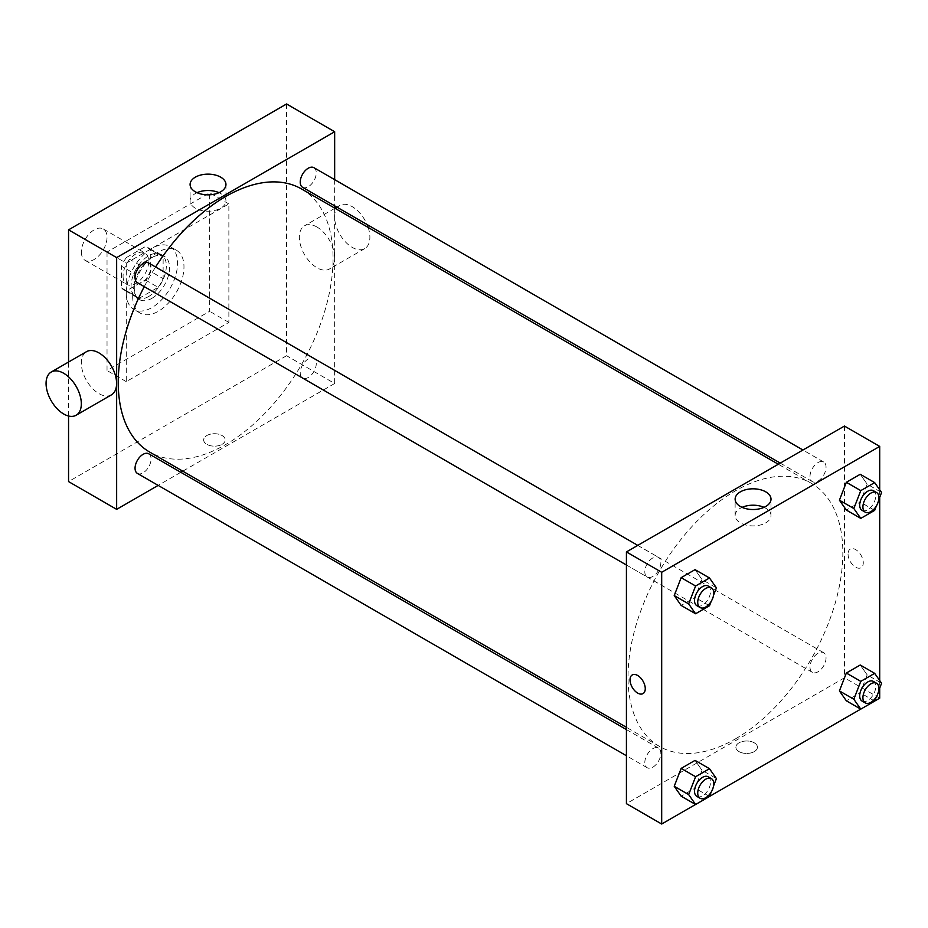 <?xml version="1.0" encoding="UTF-8"?>
<svg xmlns="http://www.w3.org/2000/svg" width="928" height="928" viewBox="0 0 928 928"><rect width="100%" height="100%" fill="white"/><g stroke="black" fill="none" stroke-linecap="round" stroke-linejoin="round"><path stroke-width="0.7" stroke-dasharray="4.64 3.48" d="M81.386 252.056A18.142 10.475 120 0 0 85.132 260.362A18.142 10.475 120 0 0 103.275 249.887A18.142 10.475 120 0 0 103.275 228.949A18.142 10.475 120 0 0 89.297 233.798A18.142 10.475 120 0 0 81.386 252.056M123.064 276.115A18.142 10.475 120 0 0 126.811 284.42A18.142 10.475 120 0 0 144.954 273.946A18.142 10.475 120 0 0 144.954 253.008A18.142 10.475 120 0 0 130.976 257.868A18.142 10.475 120 0 0 123.064 276.115M126.475 257.485L145.29 246.628A24.36 14.059 120 0 1 148.062 247.625A24.36 14.059 120 0 1 150.313 249.528L150.313 271.243A24.36 14.059 120 0 1 145.29 279.943L126.475 290.8A24.36 14.059 120 0 1 123.702 289.814A24.36 14.059 120 0 1 121.452 287.912L121.452 266.185A24.36 14.059 120 0 1 126.475 257.485L139.304 264.886L158.12 254.028L145.29 246.628M145.29 279.943L158.12 287.344L139.304 298.213L126.475 290.8M121.452 287.912L134.282 295.313L134.282 273.586L121.452 266.185M134.282 295.313A24.36 14.059 120 0 0 136.532 297.215A24.36 14.059 120 0 0 139.304 298.213M158.12 287.344A24.36 14.059 120 0 0 163.131 278.655L150.313 271.243M158.12 254.028A24.36 14.059 120 0 1 160.892 255.026A24.36 14.059 120 0 1 163.131 256.928L163.131 278.655M139.304 264.886A24.36 14.059 120 0 0 134.282 273.586M148.712 296.484A24.94 14.396 -60 0 1 136.242 297.714A24.94 14.396 -60 0 1 136.242 268.923A24.94 14.396 -60 0 1 161.182 254.527A24.94 14.396 -60 0 1 164.998 274.502A24.94 14.396 -60 0 1 148.712 296.484M151.914 298.329A24.94 14.396 120 0 0 168.212 276.358A24.94 14.396 120 0 0 164.384 256.372A24.94 14.396 120 0 0 145.162 263.053A24.94 14.396 120 0 0 134.282 288.156A24.94 14.396 120 0 0 139.444 299.57A24.94 14.396 120 0 0 151.914 298.329M163.131 256.928L150.313 249.528M126.266 292.784A36.273 20.938 120 0 0 133.783 309.384A36.273 20.938 120 0 0 170.056 288.446A36.273 20.938 120 0 0 170.056 246.558A36.273 20.938 120 0 0 142.1 256.279A36.273 20.938 120 0 0 126.266 292.784M132.681 296.484A36.273 20.938 120 0 0 140.186 313.084A36.273 20.938 120 0 0 176.459 292.146A36.273 20.938 120 0 0 176.459 250.258A36.273 20.938 120 0 0 148.515 259.979A36.273 20.938 120 0 0 132.681 296.484M107.033 252.056L107.033 370.527L209.624 311.286L209.624 192.815L107.033 252.056L126.266 263.158L126.266 381.628L228.868 322.399L228.868 203.928L126.266 263.158M228.868 203.928L209.624 192.815M286.578 103.971L286.578 355.714L68.556 481.586M68.556 416.011L68.556 362.024M222.047 444.338A10.765 6.218 0 0 0 225.202 439.942A10.765 6.218 0 0 0 214.438 433.724A10.765 6.218 0 0 0 203.661 439.942A10.765 6.218 0 0 0 210.308 445.684A10.765 6.218 0 0 0 222.047 444.338A10.765 6.218 180 0 1 210.308 445.684A10.765 6.218 180 0 1 203.661 439.93A10.765 6.218 180 0 1 214.438 433.712A10.765 6.218 180 0 1 225.202 439.93A10.765 6.218 180 0 1 222.047 444.326M334.66 208.092L334.66 383.484L286.578 355.714M334.66 383.484L182.77 471.18M180.821 472.306L158.154 485.39M148.735 263.042A11.333 6.542 -60 0 1 150.475 272.124A11.333 6.542 -60 0 1 143.063 282.112A11.333 6.542 -60 0 1 137.402 282.68M148.735 453.78A11.333 6.542 -60 0 1 150.475 462.863A11.333 6.542 -60 0 1 143.063 472.851A11.333 6.542 -60 0 1 137.402 473.408M300.231 372.859A11.333 6.542 120 0 0 302.574 378.044A11.333 6.542 120 0 0 313.919 371.502A11.333 6.542 120 0 0 313.919 358.417A11.333 6.542 120 0 0 305.184 361.444A11.333 6.542 120 0 0 300.231 372.859M334.66 179.661L334.66 205.83M313.919 167.678A11.333 6.542 -60 0 1 315.648 176.761A11.333 6.542 -60 0 1 308.247 186.748A11.333 6.542 -60 0 1 302.574 187.305M301.6 188.999A151.89 87.696 -60 0 1 324.881 310.718A151.89 87.696 -60 0 1 225.655 444.57A151.89 87.696 -60 0 1 149.71 452.087M144.258 286.636A151.89 87.696 -60 0 1 155.591 266.997M111.43 394.864A24.94 14.396 60 0 1 98.96 393.634A24.94 14.396 60 0 1 82.673 371.652A24.94 14.396 60 0 1 86.49 351.677M316.982 227.035A24.94 14.396 -120 0 0 304.512 225.806A24.94 14.396 -120 0 0 304.512 254.597A24.94 14.396 -120 0 0 329.452 268.992A24.94 14.396 -120 0 0 333.268 249.017A24.94 14.396 -120 0 0 316.982 227.035M228.868 322.399L209.624 311.286M126.266 381.628L107.033 370.527M197.049 192.676A17.934 10.359 0 0 0 190.089 200.866A17.934 10.359 0 0 0 208.023 211.224A17.934 10.359 0 0 0 225.956 200.866A17.934 10.359 0 0 0 220.702 193.546A17.934 10.359 0 0 0 218.996 192.676M368.149 227.418A24.94 14.396 60 0 1 364.716 248.634A24.94 14.396 60 0 1 339.776 234.239A24.94 14.396 60 0 1 339.776 205.436A24.94 14.396 60 0 1 352.246 206.677A24.94 14.396 60 0 1 367.059 224.541M735.428 738.885A151.89 87.696 120 0 0 834.666 605.033A151.89 87.696 120 0 0 811.374 483.314A151.89 87.696 120 0 0 694.33 524.007A151.89 87.696 120 0 0 628.024 676.872A151.89 87.696 120 0 0 659.483 746.402A151.89 87.696 120 0 0 735.428 738.885M652.836 576.427A11.333 6.542 -60 0 1 647.176 576.996A11.333 6.542 -60 0 1 647.176 563.899A11.333 6.542 -60 0 1 658.509 557.357A11.333 6.542 -60 0 1 660.852 562.554A11.333 6.542 -60 0 1 652.836 576.427M810.005 667.174A11.333 6.542 120 0 0 812.36 672.359A11.333 6.542 120 0 0 823.693 665.817A11.333 6.542 120 0 0 823.693 652.732A11.333 6.542 120 0 0 814.958 655.76A11.333 6.542 120 0 0 810.005 667.174M652.836 767.166A11.333 6.542 120 0 0 660.249 757.178A11.333 6.542 120 0 0 658.509 748.096A11.333 6.542 120 0 0 649.774 751.135A11.333 6.542 120 0 0 644.821 762.538A11.333 6.542 120 0 0 647.176 767.723A11.333 6.542 120 0 0 652.836 767.166M818.02 481.064A11.333 6.542 120 0 0 825.433 471.076A11.333 6.542 120 0 0 823.693 461.993A11.333 6.542 120 0 0 814.958 465.032A11.333 6.542 120 0 0 810.005 476.435A11.333 6.542 120 0 0 812.36 481.632A11.333 6.542 120 0 0 818.02 481.064M844.445 426.056L844.445 677.8L626.423 803.671M879.709 698.158L844.445 677.8M874.675 701.069L860.743 709.108M709.502 796.433L695.559 804.472M739.036 751.61A10.765 6.218 0 0 0 750.775 752.956A10.765 6.218 0 0 0 757.422 747.214A10.765 6.218 0 0 0 746.657 740.996A10.765 6.218 0 0 0 735.881 747.214A10.765 6.218 0 0 0 739.036 751.61A10.765 6.218 0 0 0 750.775 752.956A10.765 6.218 0 0 0 757.422 747.214A10.765 6.218 0 0 0 746.657 740.996A10.765 6.218 0 0 0 735.881 747.214A10.765 6.218 0 0 0 739.036 751.61M867.17 484.161L860.233 474.278L867.17 484.161L860.233 502.048L846.348 510.064L860.233 502.048L867.17 484.161L881.6 492.49M701.997 770.252L695.049 760.38L701.997 770.252L695.049 788.15L681.164 796.166L695.049 788.15L701.997 770.252L716.416 778.592M879.709 489.798L879.709 497.362M879.709 680.526L879.709 688.1M867.17 674.888L860.233 665.016L867.17 674.888L860.233 692.787L846.348 700.802L860.233 692.787L867.17 674.888L881.6 683.217M701.997 579.524L695.049 569.641L701.997 579.524L695.049 597.412L681.164 605.427L695.049 597.412L701.997 579.524L716.416 587.853M848.053 554.004A10.765 6.218 -120 0 0 852.751 564.839A10.765 6.218 -120 0 0 861.045 567.727A10.765 6.218 -120 0 0 861.045 555.292A10.765 6.218 -120 0 0 850.28 549.074A10.765 6.218 -120 0 0 848.053 554.004M632.258 674.946L632.258 674.946A10.765 6.218 60 0 1 640.564 677.834A10.765 6.218 60 0 1 645.262 688.669A10.765 6.218 60 0 1 643.034 693.599L643.034 693.599M848.041 554.004A10.765 6.218 -120 0 0 852.751 564.85A10.765 6.218 -120 0 0 861.045 567.727A10.765 6.218 -120 0 0 861.045 555.292A10.765 6.218 -120 0 0 850.28 549.074A10.765 6.218 -120 0 0 848.041 554.004M764.046 507.361A17.934 10.359 180 0 1 771.006 515.55A17.934 10.359 180 0 1 759.928 525.109A17.934 10.359 180 0 1 740.382 522.87A17.934 10.359 180 0 1 735.127 515.55A17.934 10.359 180 0 1 742.087 507.361M713.574 595.196L711.161 601.425M696.87 605.682A11.333 6.542 120 0 0 708.203 599.14A11.333 6.542 120 0 0 708.203 586.055M709.479 605.74L695.049 597.412M878.746 499.832L876.334 506.05M862.054 510.319A11.333 6.542 120 0 0 873.387 503.776A11.333 6.542 120 0 0 873.387 490.68M874.663 510.377L860.233 502.048M713.574 785.935L711.161 792.152M696.87 796.421A11.333 6.542 120 0 0 708.203 789.879A11.333 6.542 120 0 0 708.203 776.782M709.479 796.479L695.049 788.15M878.746 690.571L876.334 696.789M862.054 701.058A11.333 6.542 120 0 0 873.387 694.504A11.333 6.542 120 0 0 873.387 681.419M874.663 701.116L860.233 692.787M85.132 260.362L126.811 284.42M103.275 228.949L144.954 253.008M164.384 256.372L161.182 254.527M139.444 299.57L136.242 297.714M160.892 255.026L148.062 247.625M136.532 297.215L123.702 289.814M176.459 250.258L170.056 246.558M140.186 313.084L133.783 309.384M190.089 184.486L190.089 200.866M225.956 184.486L225.956 200.866M339.776 205.436L336.876 207.118M334.927 208.243L304.512 225.806M364.716 248.634L329.452 268.992M811.374 483.314L778.314 464.232M659.483 746.402L626.423 727.32M626.423 565.013L647.176 576.996M637.756 545.374L658.509 557.357M823.693 652.732L313.919 358.417M812.36 672.359L302.574 378.044M658.509 748.096L626.423 729.57M647.176 767.723L626.423 755.752M823.693 461.993L802.94 450.01M812.36 481.632L780.262 463.107M771.006 515.55L771.006 499.171M735.127 515.55L735.127 499.171"/><path stroke-width="1.39" d="M68.556 362.024L68.556 229.842L286.578 103.971L334.66 131.741L334.66 179.661M158.154 485.39L116.65 509.356L68.556 481.586L68.556 416.011M182.77 471.18L180.821 472.306M626.423 565.013L137.402 282.68A11.333 6.542 -60 0 1 137.402 269.584A11.333 6.542 -60 0 1 148.735 263.042L637.756 545.374M626.423 755.752L137.402 473.408A11.333 6.542 -60 0 1 137.402 460.323A11.333 6.542 -60 0 1 148.735 453.78L626.423 729.57M334.66 205.83L334.66 208.092M116.65 509.356L116.65 257.601L334.66 131.741M780.262 463.107L302.574 187.305A11.333 6.542 -60 0 1 302.574 174.22A11.333 6.542 -60 0 1 313.919 167.678L802.94 450.01M626.423 727.32L149.71 452.087A151.89 87.696 -60 0 1 144.258 286.636M155.591 266.997A151.89 87.696 -60 0 1 301.6 188.999L778.314 464.232M51.226 372.035L86.49 351.677A24.94 14.396 60 0 1 111.43 366.073A24.94 14.396 60 0 1 111.43 394.864L76.166 415.222A24.94 14.396 -120 0 0 76.166 386.431A24.94 14.396 -120 0 0 51.226 372.035A24.94 14.396 -120 0 0 47.409 392.022A24.94 14.396 -120 0 0 63.696 413.992A24.94 14.396 -120 0 0 76.166 415.222M116.65 257.601L68.556 229.842M220.702 177.167A17.934 10.359 180 0 1 225.956 184.486A17.934 10.359 180 0 1 208.023 194.845A17.934 10.359 180 0 1 190.089 184.486A17.934 10.359 180 0 1 201.156 174.928A17.934 10.359 180 0 1 220.702 177.167M218.996 192.676A17.934 10.359 0 0 0 197.049 192.676M367.059 224.541A24.94 14.396 60 0 1 368.149 227.418M695.559 804.472L661.687 824.029L626.423 803.671L626.423 551.928L844.445 426.056L879.709 446.414L879.709 489.798M879.709 688.1L879.709 698.158L874.675 701.069M860.743 709.108L709.502 796.433M846.348 510.064L839.411 500.192L846.348 482.293L860.233 474.278L846.348 482.293L839.411 500.192L846.348 510.064L860.778 518.392L853.83 508.521L860.778 490.622L874.663 482.606L881.6 492.49L878.746 499.832M681.164 796.166L674.227 786.283L681.164 768.396L695.049 760.38L681.164 768.396L674.227 786.283L681.164 796.166L695.594 804.495L688.657 794.612L695.594 776.724L709.479 768.709L716.416 778.592L713.574 785.935M879.709 497.362L879.709 680.526M661.687 824.029L661.687 572.286L879.709 446.414M846.348 700.802L839.411 690.919L846.348 673.032L860.233 665.016L846.348 673.032L839.411 690.919L846.348 700.802L860.778 709.131L853.83 699.248L860.778 681.361L874.663 673.345L881.6 683.217L878.746 690.571M681.164 605.427L674.227 595.556L681.164 577.657L695.049 569.641L681.164 577.657L674.227 595.556L681.164 605.427L695.594 613.756L688.657 603.884L695.594 585.997L709.479 577.982L716.416 587.853L713.574 595.196M661.687 572.286L626.423 551.928M740.382 506.491A17.934 10.359 180 0 1 735.127 499.171A17.934 10.359 180 0 1 753.06 488.812A17.934 10.359 180 0 1 771.006 499.171A17.934 10.359 180 0 1 759.928 508.73A17.934 10.359 180 0 1 740.382 506.491M645.262 688.669A10.765 6.218 60 0 1 643.034 693.599A10.765 6.218 60 0 1 632.258 687.381A10.765 6.218 60 0 1 632.258 674.946A10.765 6.218 60 0 1 640.564 677.834A10.765 6.218 60 0 1 645.262 688.669M643.034 693.599A10.765 6.218 60 0 1 632.258 687.381A10.765 6.218 60 0 1 632.258 674.946M742.087 507.361A17.934 10.359 180 0 1 764.046 507.361M711.161 601.425L709.479 605.74L695.594 613.756M711.416 587.9L708.203 586.055A11.333 6.542 120 0 0 699.468 589.083A11.333 6.542 120 0 0 694.527 600.497A11.333 6.542 120 0 0 696.87 605.682L700.072 607.538A11.333 6.542 120 0 0 711.416 600.996A11.333 6.542 120 0 0 711.416 587.9A11.333 6.542 120 0 0 702.67 590.939A11.333 6.542 120 0 0 697.728 602.342A11.333 6.542 120 0 0 700.072 607.538M688.657 603.884L674.227 595.556M695.594 585.997L681.164 577.657M709.479 577.982L695.049 569.641M876.334 506.05L874.663 510.377L860.778 518.392M876.589 492.536L873.387 490.68A11.333 6.542 120 0 0 864.652 493.719A11.333 6.542 120 0 0 859.699 505.134A11.333 6.542 120 0 0 862.054 510.319L865.256 512.175A11.333 6.542 120 0 0 876.589 505.621A11.333 6.542 120 0 0 876.589 492.536A11.333 6.542 120 0 0 867.854 495.575A11.333 6.542 120 0 0 862.912 506.978A11.333 6.542 120 0 0 865.256 512.175M853.83 508.521L839.411 500.192M860.778 490.622L846.348 482.293M874.663 482.606L860.233 474.278M711.161 792.152L709.479 796.479L695.594 804.495M711.416 778.638L708.203 776.782A11.333 6.542 120 0 0 699.468 779.822A11.333 6.542 120 0 0 694.527 791.224A11.333 6.542 120 0 0 696.87 796.421L700.072 798.266A11.333 6.542 120 0 0 711.416 791.723A11.333 6.542 120 0 0 711.416 778.638A11.333 6.542 120 0 0 702.67 781.678A11.333 6.542 120 0 0 697.728 793.08A11.333 6.542 120 0 0 700.072 798.266M688.657 794.612L674.227 786.283M695.594 776.724L681.164 768.396M709.479 768.709L695.049 760.38M876.334 696.789L874.663 701.116L860.778 709.131M876.589 683.275L873.387 681.419A11.333 6.542 120 0 0 864.652 684.458A11.333 6.542 120 0 0 859.699 695.861A11.333 6.542 120 0 0 862.054 701.058L865.256 702.902A11.333 6.542 120 0 0 876.589 696.36A11.333 6.542 120 0 0 876.589 683.275A11.333 6.542 120 0 0 867.854 686.302A11.333 6.542 120 0 0 862.912 697.717A11.333 6.542 120 0 0 865.256 702.902M853.83 699.248L839.411 690.919M860.778 681.361L846.348 673.032M874.663 673.345L860.233 665.016M336.876 207.118L334.927 208.243"/></g></svg>
